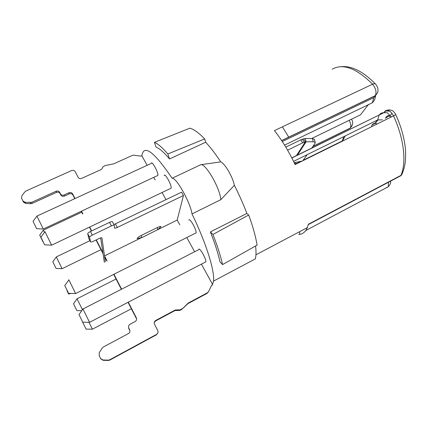 <?xml version="1.0" encoding="UTF-8"?>
<svg xmlns="http://www.w3.org/2000/svg" width="427" height="427" viewBox="0 0 427 427"><rect width="100%" height="100%" fill="white"/><g stroke="black" fill="none" stroke-linecap="round" stroke-linejoin="round"><path stroke-width="0.64" d="M88.768 238.389L87.727 233.729C87.791 233.142 88.699 232.4 90.444 231.509L92.296 235.117C90.551 236.014 89.643 236.75 89.574 237.327L90.54 241.863C90.882 242.178 91.864 241.965 93.481 241.228L99.053 238.528C100.639 237.807 101.594 237.599 101.925 237.908L104.514 255.917L107.086 260.924M113.945 274.262L121.61 289.175M128.297 302.183L136.314 317.789C136.934 319.369 136.523 320.634 135.081 321.59L130.054 324.258C128.602 325.219 128.185 326.495 128.805 328.091L129.648 329.751C130.267 331.347 129.851 332.633 128.394 333.604L103.387 346.975L102.261 348.01L99.31 352.537L99.176 355.6M100.665 237.903L102.902 252.784L96.267 239.878M64.071 194.995L64.397 196.121C62.833 196.666 61.632 196.292 60.794 195.006L60.036 193.511C59.198 192.225 57.997 191.851 56.433 192.396L32.11 203.439L30.696 203.711L25.689 203.444L23.448 202.051L22.909 200.941L25.161 202.345L31.614 202.339L56.07 191.248C57.64 190.704 58.846 191.077 59.689 192.374L60.453 193.869C61.296 195.166 62.502 195.539 64.071 194.995L69.003 192.742C70.562 192.193 71.768 192.566 72.611 193.858L75.019 198.544M81.504 211.157L82.907 213.884M89.665 227.031L91.666 230.922M64.397 196.121L69.302 193.874C70.85 193.335 72.051 193.703 72.889 194.99L74.773 198.656M81.258 211.274L82.662 214.002M89.419 227.148L91.421 231.044M96.022 240.001L103.03 253.633L104.327 262.29M106.835 261.041L104.631 256.755L105.352 261.783M113.694 274.39L121.359 289.303M128.047 302.316L136.272 318.312L136.314 317.789M22.909 200.941L21.558 198.197L21.884 195.71L24.867 191.851L25.983 190.986L71.629 170.565C73.172 170.037 74.357 170.41 75.195 171.675L78.098 177.253C78.936 178.529 80.132 178.897 81.669 178.369L100.916 169.647L101.898 168.889L102.806 166.957L105.165 165.564L113.758 163.835L132.407 155.385L133.945 155.172L140.371 156.106L141.887 155.882M157.798 333.065L156.56 334.389C157.985 333.418 158.385 332.142 157.75 330.557L154.489 324.28C153.859 322.7 154.254 321.435 155.679 320.485L175.316 309.97L180.226 309.837L179.948 310.392L175.065 310.525L155.529 320.992L154.222 322.465M68.528 293.221L67.108 290.349M66.975 290.659L68.389 293.53M67.226 291.177L68.635 294.038L70.999 293.445M205.088 262.242L205.873 261.831C206.417 259.029 199.452 246.902 198.747 249.395M195.251 233.297L196.121 232.859C196.714 229.806 189.471 217.156 188.862 220.151M157.195 175.753L157.926 175.385C158.492 172.529 151.628 159.992 151.355 163.376L36.973 216.073M170.362 188.558L171.195 188.158C171.835 185.078 164.539 172.054 164.235 175.7M113.892 224.575L181.582 192.171L183.439 195.507L117.313 227.447C115.77 228.151 114.836 228.349 114.505 228.034L114.287 225.333C113.956 225.008 112.995 225.205 111.415 225.926L109.547 222.36C111.132 221.645 112.093 221.453 112.429 221.789L112.456 221.875M201.421 264.148L212.603 284.494L213.495 281.115C214.877 271.209 206.262 243.187 191.985 213.922C190.458 202.622 176.394 177.488 172.124 178.24C154.366 152.183 144.342 144.395 142.047 154.878L141.929 155.887L147.118 165.329M153.736 177.37L155.166 179.975M162.057 192.518L165.991 199.671M183.439 195.507L177.2 220.065L179.82 224.837M186.807 237.551L194.616 251.759M92.296 235.117L111.415 225.926M177.2 220.065L157.734 229.667M141.166 237.839L104.514 255.917M141.257 235.448L141.748 237.54L137.142 238.64C137.361 237.828 138.738 236.761 141.257 235.448L157.333 227.538C159.255 226.625 160.483 226.294 161.006 226.545L157.718 229.817M90.444 231.509L109.547 222.36M212.155 285.161L211.338 285.903M298.719 234.482C302.604 234.284 305.47 231.989 307.333 227.596L308.353 224.271L400.964 175.364L398.775 176.815M291.78 157.857L383.761 112.749L385.234 111.009C387.855 109.147 390.62 110.774 393.518 115.893L295.094 164.571C288.962 151.638 282.071 140.318 274.417 130.603L372.584 84.21C375.84 88.378 376.763 92.173 375.36 95.6L373.812 97.618L372.317 102.784C374.196 101.028 375.312 98.557 375.664 95.365M386.435 117.863C387.62 116.171 389.376 115.813 391.692 116.795M371.602 97.532L370.972 97.719M357.34 104.369L356.726 104.546M371.399 126.835L372.104 124.935C373.23 123.264 374.927 122.944 377.201 123.963M172.124 178.24L200.834 164.683L220.764 161.886C215.502 153.917 210.474 147.363 205.675 142.234L169.524 158.956C163.984 152.364 159.495 148.431 156.063 147.16L154.403 142.351C157.878 143.712 162.361 147.587 167.848 153.976L204.682 138.924C198.785 132.808 193.831 129.226 189.828 128.185L154.403 142.351M213.495 281.115L255.351 258.874C256.147 255.714 256.221 251.412 255.581 245.979M220.764 161.886C225.082 163.738 232.672 176.783 234.359 185.339C239.189 194.776 243.353 204.149 246.843 213.447L210.383 231.93C214.978 243.545 218.186 253.542 220.001 261.927L222.558 264.601L257.081 245.13C255.72 236.569 252.928 226.523 248.701 215.011L212.94 234.455C217.466 246.053 220.674 256.099 222.558 264.601M234.359 185.339L220.823 199.681C220.017 188.195 205.857 163.562 200.834 164.683M191.985 213.922L220.823 199.681M204.682 138.924L205.675 142.234M246.843 213.447L248.701 215.011M167.848 153.976L169.524 158.956M210.383 231.93L212.94 234.455M299.615 233.788L299.711 231.637M375.755 95.285L373.812 97.618L282.279 141.545M369.099 104.337L368.005 105.122L360.5 114.82L358.872 115.61M382.405 119.848L377.681 119.944L379.085 115.189C380.19 113.523 381.749 112.707 383.761 112.749L387.3 112.723L390.113 115.621L392.05 113.406M293.557 161.379L377.681 119.944L374.431 123.793M64.728 285.508L68.619 293.392L64.728 285.508M68.8 279.701L75.622 293.557M78.968 314.507L82.769 322.22L78.968 314.507M82.865 308.774L89.542 322.326M39.706 235.117L43.074 241.954L39.706 235.117M39.695 235.09L43.308 230.18L44.477 232.395M52.799 261.772L56.097 268.466L52.799 261.772M56.289 256.931L62.075 268.69M40.901 237.188L44.686 244.863L40.901 237.188L45 231.69M44.984 231.664L51.619 245.151M287.579 150.171L302.642 142.853L300.8 139.864L302.38 139.207L305.182 138.497L312.377 138.535L314.368 139.383M285.78 147.123L300.8 139.864M303.56 138.818L305.401 141.801L302.642 142.853M294.683 163.701L295.5 162.468M294.198 162.698L302.129 161.091M296.333 155.775L305.401 141.801L313.333 141.769L315.249 142.362L315.115 143.194L311.619 148.276M302.716 160.803L307.243 154.643M297.32 155.289L306.132 141.759L305.182 138.497M33.039 221.373L36.647 228.691L33.039 221.373M33.028 221.335L36.935 216.099L43.287 229.021M300.346 161.972L294.838 164.037M282.407 126.83L288.78 137.232M212.566 284.494L211.472 285.631L208.52 291.636L207.405 292.789L188.408 302.957L181.923 309.228L179.948 310.392M156.56 334.389L109.739 359.774L109.835 360.078L108.373 360.436L103.137 360.319L100.756 358.824L99.256 355.787M156.399 334.827L109.835 360.078M100.607 358.509L103.003 360.009L108.271 360.132L109.739 359.774M23.448 202.051L21.585 198.256M100.596 358.488L99.101 355.456M182.212 308.662L180.226 309.837M212.128 285.172L211.429 285.722M208.179 292.159L206.988 293.424L188.088 303.549L181.923 309.228M129.648 329.751L129.637 330.215L128.794 328.56L128.511 327.034M82.502 321.915L86.046 329.1L82.502 321.915M89.04 322.321L92.333 329.206M73.487 303.736L76.871 310.589L73.487 303.736M76.967 298.681L82.464 309.714M72.889 194.99L72.611 193.858M395.765 114.628L393.518 115.893C404.022 138.455 406.605 162.404 400.964 175.364L401.642 174.915L402.848 172.14M332.19 69.227C342.865 63.116 356.331 68.106 372.584 84.21C374.047 83.553 375.05 83.532 375.595 84.151C377.217 86.275 377.996 87.973 377.932 89.243C377.644 91.127 379.059 91.346 375.344 95.627L281.617 140.542M388.02 186.882L386.472 187.699M385.458 118.343C386.323 116.165 387.871 115.258 390.113 115.621M212.582 284.489L212.139 285.167M377.34 93.129L375.216 95.803L281.681 140.638M311.662 138.529L360.5 114.82M349.217 120.297C350.861 123.595 351.207 126.178 350.257 128.047L352.104 125.751M312.879 146.445L350.161 128.185M343.708 136.677L342.251 141.252M340.063 142.33L339.444 142.335M388.389 182.302L388.351 186.642L387.043 187.608M389.872 111.191L385.234 111.009M115.487 223.967L117.313 227.447M304.227 142.196L302.38 139.207M312.377 138.535L313.333 141.769M108.271 360.132L108.373 360.436M103.137 360.319L103.003 360.009M25.689 203.444L25.161 202.345M30.194 202.606L30.696 203.711M31.614 202.339L32.11 203.439M56.433 192.396L56.07 191.248M87.727 233.729L89.574 237.327M90.524 241.815L88.725 238.298M157.333 227.538L157.734 229.657L141.743 237.695M60.036 193.511L59.689 192.374M60.453 193.869L60.794 195.006M69.302 193.874L69.003 192.742M175.065 310.525L175.316 309.97M155.529 320.992L155.679 320.485M177.771 309.901L177.504 310.461M181.63 309.079L181.342 309.644M187.517 303.96L187.832 303.373M188.088 303.549L188.408 302.957M206.988 293.424L207.405 292.789M128.805 328.091L128.794 328.56M255.944 254.807L307.333 227.596M372.104 124.935L375.242 123.387M341.173 66.681C351.731 65.705 363.153 71.48 375.456 84.002M284.553 145.111L372.317 102.784M351.464 119.208C353.391 121.882 352.985 124.833 350.247 128.057L312.964 146.322M345.278 135.903L342.63 140.761L303.469 160.125M298.665 162.5L300.512 161.587M390.433 181.224C391.041 182.494 390.331 184.331 388.303 186.732L305.753 230.532M308.273 224.629L400.761 175.769L401.599 174.947C403.44 171.11 404.679 166.679 405.319 161.652C405.831 154.985 405.677 149.231 404.844 144.395C403.371 134.633 400.35 124.716 395.77 114.644C394.18 111.975 392.845 110.577 391.762 110.454C390.091 110.081 389.899 109.152 385.778 110.785L384.263 112.579M375.018 123.499L378.253 119.672M379.427 114.874L291.844 157.974M68.619 293.392L75.686 293.557M64.781 285.604L68.886 279.888M196.121 232.859L75.675 293.541M82.769 322.22L89.601 322.326M79.027 314.624L82.966 308.999M198.683 249.678L83.003 308.961M205.873 261.831L89.595 322.316M81.722 212.182L43.335 230.153M56.097 268.466L62.112 268.69L100.98 249.651M52.804 261.783L56.295 256.947M89.937 240.689L56.321 256.926M44.686 244.863L51.678 245.157L171.195 188.158M114.287 225.333L112.429 221.789M296.786 155.551L305.759 141.748M314.293 139.143L315.249 142.362M36.647 228.691L43.335 229.027M157.921 175.412L43.33 229.011M86.046 329.1L92.376 329.206M131.361 308.769L92.371 329.196M76.871 310.589L81.77 310.707M73.524 303.8L77.02 298.804M116.069 279.012L77.047 298.777M90.54 241.863L88.741 238.346"/></g></svg>
